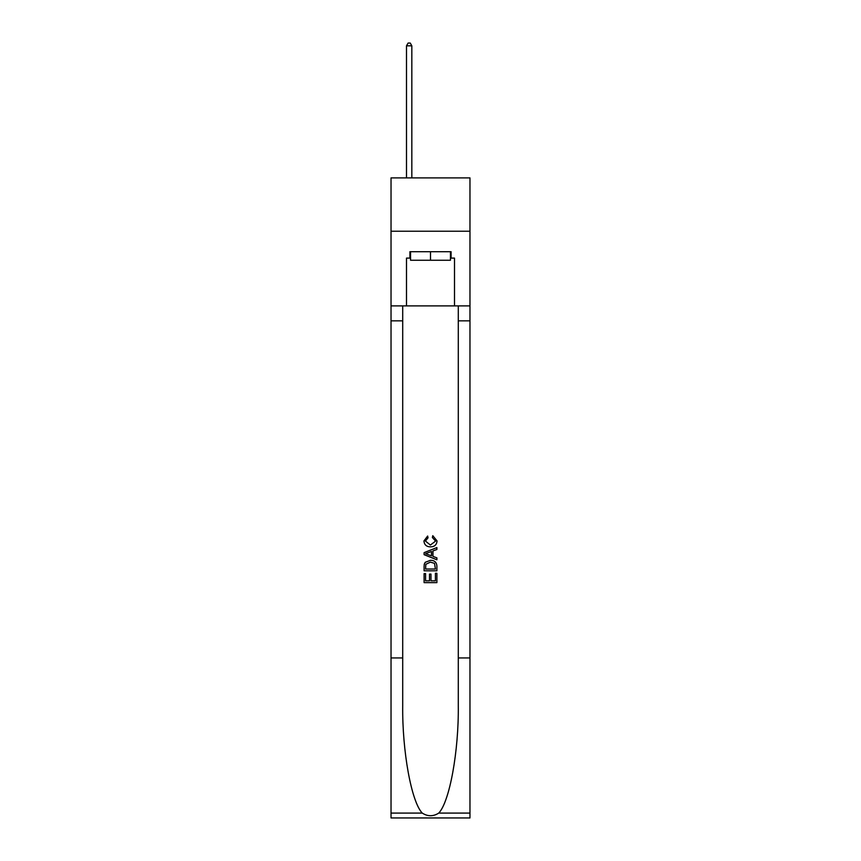 <?xml version="1.0" encoding="UTF-8"?>
<svg xmlns="http://www.w3.org/2000/svg" width="861" height="861" viewBox="0 0 861 861"><rect width="100%" height="100%" fill="white"/><g stroke="black" fill="none" stroke-linecap="round" stroke-linejoin="round"><path stroke-width="1.29" d="M469.966 231.232L469.966 177.893L391.034 177.893L391.034 231.232L469.966 231.232L469.966 305.903L454.5 305.903L454.5 258.106L451.089 258.106L451.089 251.713L409.911 251.713L409.911 258.106L410.546 258.106M450.454 251.713L450.454 260.248L410.546 260.248L410.546 251.713M430.5 251.713L430.5 260.248M435.418 573.275L435.418 580.831L430.984 580.831L435.418 580.831L435.418 573.275L436.893 573.275L436.893 582.628L424.096 582.628L424.096 573.609L424.096 582.628M429.51 574.093L429.51 580.831L425.571 580.831L429.51 580.831L429.51 574.093L430.984 574.093L430.984 580.831M425.194 562.319L424.279 564.181L425.194 562.319L430.425 560.317C434.514 560.296 436.678 562.265 436.893 566.226L436.893 570.811L424.096 570.811L424.096 566.441L424.096 570.811M432.792 535.693L432.373 537.501L432.792 535.693L437.054 540.923C436.71 544.852 434.493 546.832 430.403 546.853L430.403 546.853C426.464 546.767 424.312 544.809 423.935 540.956L427.648 536.026L428.035 537.824L425.409 541.042L430.392 545.045L435.58 541.095L432.373 537.501M438.755 813.085L469.966 813.085L469.966 817.95L391.034 817.95L391.034 657.933L402.711 657.933L402.711 705.503C402.141 750.975 411.364 801.774 422.245 813.085C427.745 816.594 433.244 816.594 438.755 813.085C449.636 801.774 458.859 750.975 458.289 705.503L458.289 305.903M424.096 552.644L424.096 554.688L436.893 559.768L424.096 554.688L424.096 552.644L436.893 547.564L424.096 552.644M458.289 657.933L469.966 657.933L469.966 305.903M391.034 657.933L391.034 231.232M402.711 305.903L402.711 657.933M469.966 813.085L469.966 657.933M391.034 305.903L406.5 305.903L406.5 258.106L409.911 258.106M406.5 305.903L454.5 305.903M450.454 258.106L451.089 258.106M436.893 547.564L436.893 549.479L432.954 550.932L432.954 556.389L436.893 557.853L436.893 559.768M427.939 554.538L431.479 555.851L431.479 551.481L425.571 553.666L427.939 554.538M431.479 551.481L431.479 555.851M424.096 566.441L424.279 564.181M434.514 563.352L435.418 569.013L434.514 563.352L430.392 562.115L425.84 564.299L425.571 569.013L435.418 569.013L425.571 569.013M424.096 573.609L425.571 573.609L425.571 580.831M411.827 177.893L411.827 45.827L406.5 45.827L406.5 177.893M406.5 45.827L408.103 43.05L410.234 43.05L411.827 45.827M458.289 320.841L469.966 320.841M402.711 320.841L391.034 320.841M391.034 813.085L422.245 813.085"/></g></svg>

